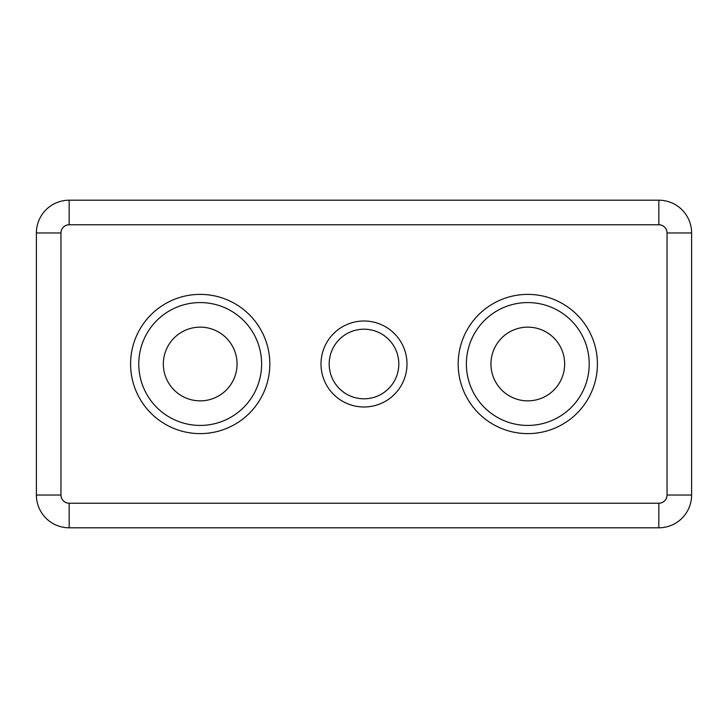 <?xml version="1.0" encoding="UTF-8"?>
<svg xmlns="http://www.w3.org/2000/svg" width="728" height="728" viewBox="0 0 728 728"><rect width="100%" height="100%" fill="white"/><g stroke="black" fill="none" stroke-linecap="round" stroke-linejoin="round"><path stroke-width="1.09" d="M406.998 364A42.998 42.998 0 0 1 364 406.998A42.998 42.998 0 0 1 321.002 364A42.998 42.998 0 0 1 364 321.002A42.998 42.998 0 0 1 406.998 364M398.808 364A34.808 34.808 0 0 1 364 398.808A34.808 34.808 0 0 1 329.192 364A34.808 34.808 0 0 1 364 329.192A34.808 34.808 0 0 1 398.808 364M589.225 364A61.425 61.425 0 0 0 527.8 302.575A61.425 61.425 0 0 0 466.375 364A61.425 61.425 0 0 0 527.8 425.425A61.425 61.425 0 0 0 589.225 364A61.425 61.425 0 0 1 527.8 425.425A61.425 61.425 0 0 1 466.375 364A61.425 61.425 0 0 0 527.8 425.425A61.425 61.425 0 0 0 589.225 364M261.625 364A61.425 61.425 0 0 0 200.2 302.575A61.425 61.425 0 0 0 138.775 364A61.425 61.425 0 0 0 200.2 425.425A61.425 61.425 0 0 0 261.625 364A61.425 61.425 0 0 1 200.2 425.425A61.425 61.425 0 0 1 138.775 364A61.425 61.425 0 0 0 200.2 425.425A61.425 61.425 0 0 0 261.625 364M163.345 364A36.855 36.855 0 0 0 200.2 400.855A36.855 36.855 0 0 0 237.055 364A36.855 36.855 0 0 0 200.2 327.145A36.855 36.855 0 0 0 163.345 364M490.945 364A36.855 36.855 0 0 0 527.8 400.855A36.855 36.855 0 0 0 564.655 364A36.855 36.855 0 0 0 527.8 327.145A36.855 36.855 0 0 0 490.945 364M179.725 224.77L69.16 224.77A8.19 8.19 0 0 0 60.97 232.96L60.97 495.04A8.19 8.19 0 0 0 69.16 503.23L658.84 503.23L658.84 527.8L69.16 527.8A32.76 32.76 0 0 1 36.4 495.04L36.4 232.96A32.76 32.76 0 0 1 69.16 200.2L658.84 200.2A32.76 32.76 0 0 1 691.6 232.96L691.6 495.04A32.76 32.76 0 0 1 658.84 527.8A32.76 32.76 0 0 0 691.6 495.04L667.03 495.04L667.03 232.96A8.19 8.19 0 0 0 658.84 224.77L548.275 224.77M458.185 364A69.615 69.615 0 0 1 527.8 294.385A69.615 69.615 0 0 1 597.415 364A69.615 69.615 0 0 1 527.8 433.615A69.615 69.615 0 0 1 458.185 364M130.585 364A69.615 69.615 0 0 1 200.2 294.385A69.615 69.615 0 0 1 269.815 364A69.615 69.615 0 0 1 200.2 433.615A69.615 69.615 0 0 1 130.585 364M658.84 503.23A8.19 8.19 0 0 0 667.03 495.04M667.03 232.96L691.6 232.96A32.76 32.76 0 0 0 658.84 200.2L658.84 224.77L69.16 224.77L69.16 200.2A32.76 32.76 0 0 0 36.4 232.96L60.97 232.96M69.16 503.23L69.16 527.8A32.76 32.76 0 0 1 36.4 495.04L60.97 495.04"/></g></svg>

